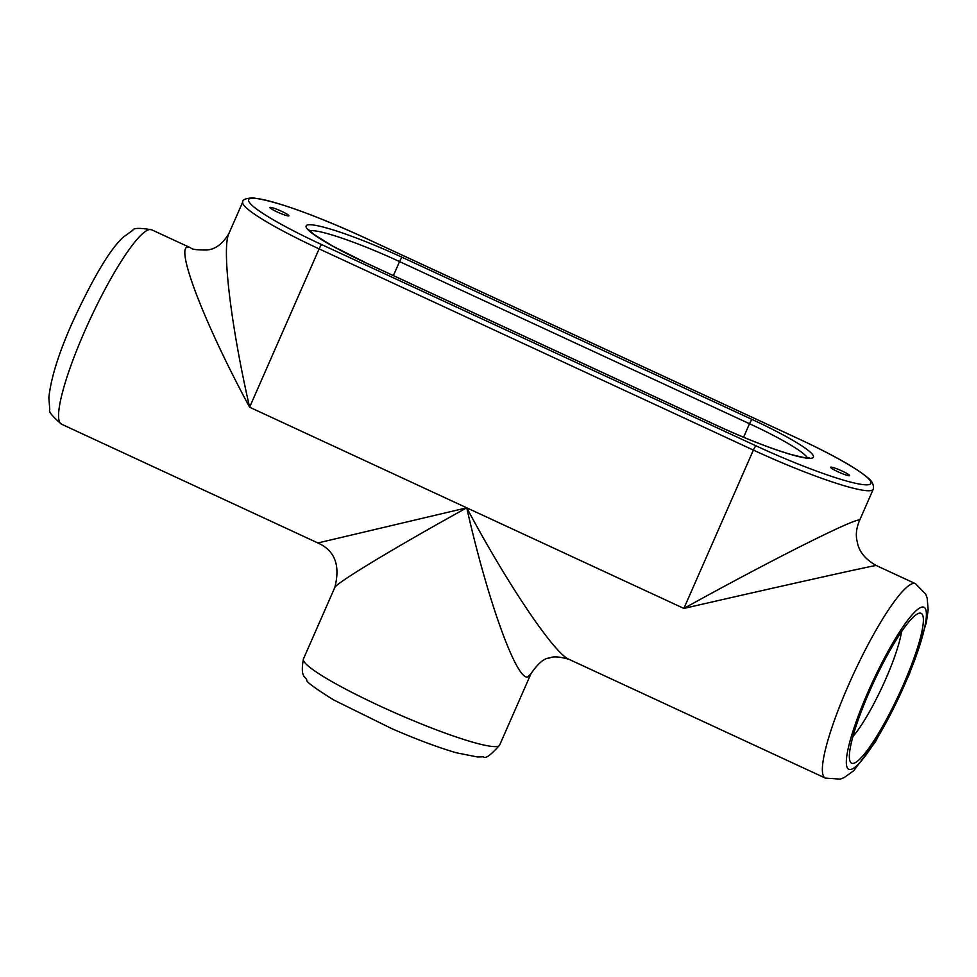 <?xml version="1.0" encoding="UTF-8"?>
<svg xmlns="http://www.w3.org/2000/svg" width="977" height="977" viewBox="0 0 977 977"><rect width="100%" height="100%" fill="white"/><g stroke="black" fill="none" stroke-linecap="round" stroke-linejoin="round"><path stroke-width="1.47" d="M270.165 207.356A10.356 1.209 -156.3 0 1 280.717 210.898A10.356 1.209 -156.3 0 1 288.911 215.807A10.356 1.209 -156.3 0 1 288.679 215.929A10.356 1.209 -156.3 0 1 278.127 212.388A10.356 1.209 -156.3 0 1 269.945 207.478A10.356 1.209 -156.3 0 1 270.165 207.356M830.877 467.153A10.356 1.209 -156.3 0 1 841.429 470.706A10.356 1.209 -156.3 0 1 849.624 475.604A10.356 1.209 -156.3 0 1 849.392 475.738A10.356 1.209 -156.3 0 1 838.84 472.184A10.356 1.209 -156.3 0 1 830.645 467.287A10.356 1.209 -156.3 0 1 830.877 467.153M859.357 520.9C864.621 513.194 774.688 558.062 683.876 608.427C781.441 586.017 877.786 564.523 876.235 565.512C865.06 559.198 858.734 551.26 857.244 541.698C855.547 535.494 856.243 528.557 859.357 520.9L873.23 489.269C873.975 485.777 872.791 482.479 869.677 479.389C858.294 469.107 834.358 455.465 797.843 438.441A4.47 0.757 114.9 0 0 797.757 438.429A102.67 11.956 -156.3 0 1 868.712 484.69A102.67 11.956 -156.3 0 1 756.064 445.866L321.799 244.653A102.67 11.956 -156.3 0 1 250.845 198.404A102.67 11.956 -156.3 0 1 363.493 237.216L797.757 438.429M569.005 659.328C554.203 653.442 507.698 584.551 466.75 507.82C487.523 600.33 516.65 680.945 527.824 676.939L530.975 673.715C538.193 663.163 544.445 657.924 549.733 658.009C552.994 656.165 559.406 656.605 569.005 659.316M530.975 673.715L499.626 745.121A107.14 12.481 -156.3 0 1 497.317 746.44A107.14 12.481 -156.3 0 1 388.089 709.742A107.14 12.481 -156.3 0 1 303.42 658.986L334.769 587.58C335.856 583.184 394.647 547.645 466.75 507.82L317.891 542.968L61.551 424.201A107.14 18.233 -65.1 0 1 84.852 330.873A107.14 18.233 -65.1 0 1 149.371 229.546A107.14 18.233 -65.1 0 1 151.643 229.778C139.577 227.788 133.312 227.946 132.848 230.254L123.236 237.191C110.059 249.184 93.01 277.798 72.127 323.045C58.596 353.576 50.841 378.478 48.85 397.737L49.778 409.546C48.313 411.39 52.233 416.275 61.551 424.201M151.643 229.778L190.845 247.938C171.464 237.24 200.896 317.012 249.611 407.214C230.877 325.512 221.632 248.17 228.874 233.564L228.874 233.564C222.597 244.006 215.172 249.489 206.587 250.002C196.878 250.051 191.626 249.367 190.857 247.938M919.32 613.19A82.569 14.044 -65.1 0 1 903.114 685.292A82.569 14.044 -65.1 0 1 853.397 763.379A82.569 14.044 -65.1 0 1 849.966 761.059A82.569 14.044 -65.1 0 1 873.609 682.373A82.569 14.044 -65.1 0 1 918.343 613.471A82.569 14.044 -65.1 0 1 919.32 613.19M852.97 736.463A66.644 11.333 114.9 0 0 882.402 686.452A66.644 11.333 114.9 0 0 901.527 631.655M797.916 438.502A4.47 0.757 114.9 0 0 797.843 438.441L363.578 237.228C311.956 213.792 274.903 200.664 252.445 197.867C245.569 198.392 242.345 199.748 242.76 201.934A107.14 12.481 23.7 0 0 319.113 248.879A4.47 0.757 -65.1 0 1 321.799 244.653M402.231 257.354A85.891 10.002 23.7 0 0 307.999 224.881A85.891 10.002 23.7 0 0 367.364 263.582L717.326 425.74A85.891 10.002 23.7 0 0 811.557 458.201A85.891 10.002 23.7 0 0 752.192 419.512L402.231 257.354A4.47 0.757 -65.1 0 0 399.544 261.58L749.506 423.725A4.47 0.757 -65.1 0 1 752.192 419.512M393.389 275.599L399.544 261.58A81.421 9.489 -156.3 0 0 309.672 230.914M743.582 437.244L749.506 423.725A81.421 9.489 -156.3 0 1 807.368 457.92M809.078 457.847C806.11 457.016 814.855 460.521 790.32 454.281C769.803 448.138 745.5 438.624 717.423 425.74A4.47 0.757 114.9 0 0 717.326 425.74M756.064 445.866A4.47 0.757 114.9 0 0 753.377 450.092A107.14 12.481 23.7 0 0 873.23 489.269M319.113 248.879L753.377 450.092L683.876 608.427L249.611 407.214L319.113 248.879M825.345 778.095L840.147 779.133L844.14 777.619L853.751 770.682L875.624 741.519L909.257 674.509L926.33 622.801L928.15 609.929L927.173 598.156L925.732 594.15L915.437 583.672A107.14 18.233 114.9 0 0 913.165 583.452A107.14 18.233 114.9 0 0 848.647 684.767A107.14 18.233 114.9 0 0 825.345 778.095L569.017 659.328M921.995 607.083A89.286 15.192 -65.1 0 1 904.482 685.048A89.286 15.192 -65.1 0 1 850.711 769.485A89.286 15.192 -65.1 0 1 868.235 691.521A89.286 15.192 -65.1 0 1 921.995 607.083M717.423 425.74L367.45 263.582L332.913 246.204L313.812 234.37L308.561 229.619M915.437 583.672L876.235 565.512M334.769 587.58C340.533 565.451 334.916 550.576 317.891 542.968M499.626 745.121C490.735 755.209 485.325 759.105 483.407 756.784L477.448 756.98L456.332 752.778C438.307 747.539 416.8 739.504 391.814 728.647L333.792 700.008C314.887 688.199 305.886 681.567 306.79 680.151C306.057 676.414 299.89 678.6 303.42 658.986M242.76 201.934L228.887 233.552"/></g></svg>
